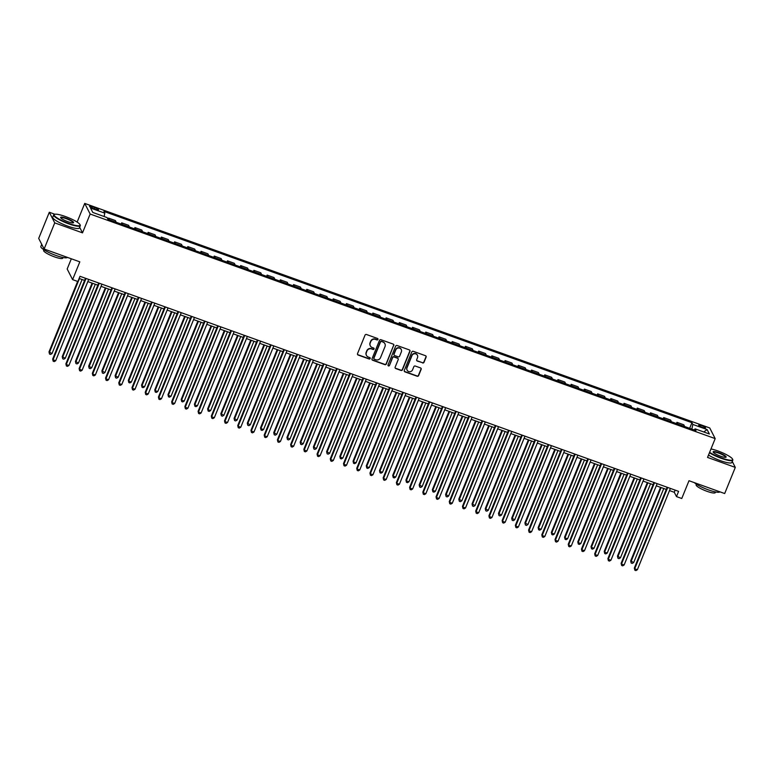 <?xml version="1.0" encoding="UTF-8"?>
<svg xmlns="http://www.w3.org/2000/svg" width="774" height="774" viewBox="0 0 774 774"><rect width="100%" height="100%" fill="white"/><g stroke="black" fill="none" stroke-linecap="round" stroke-linejoin="round"><path stroke-width="1.16" d="M377.944 339.447A0.793 0.755 152.9 0 0 377.509 338.47L366.479 334.503A1.132 1.084 152.9 0 0 365.028 335.161L357.52 353.641A1.132 1.084 152.9 0 0 358.139 355.034L369.169 359.001A0.793 0.755 152.9 0 0 370.166 357.917A0.793 0.755 152.9 0 0 369.759 357.559L368.327 357.046A3.609 3.464 152.9 0 1 366.344 352.567L366.963 351.028A3.609 3.464 152.9 0 1 371.626 348.939L373.049 349.451A0.793 0.755 152.9 0 0 374.045 348.377A0.793 0.755 152.9 0 0 373.629 348.019L372.207 347.507A3.609 3.464 152.9 0 1 370.214 343.027L370.843 341.489A3.609 3.464 152.9 0 1 375.496 339.399L376.928 339.912A0.793 0.755 152.9 0 0 377.944 339.447M370.253 345.717A3.609 3.464 152.9 0 1 370.069 342.737L370.698 341.199A3.609 3.464 152.9 0 1 375.351 339.109L376.783 339.622A0.793 0.755 152.9 0 0 377.828 338.693M357.491 354.376A1.132 1.084 152.9 0 0 357.994 354.753L369.024 358.71A0.793 0.755 152.9 0 0 370.078 357.781M366.383 355.256A3.609 3.464 152.9 0 1 366.199 352.286L366.818 350.748A3.609 3.464 152.9 0 1 371.472 348.648L372.904 349.161A0.793 0.755 152.9 0 0 373.958 348.242M701.66 425.652A3.676 0.687 22.1 0 0 698.719 425.187A3.676 0.687 22.1 0 0 702.599 427.49A3.676 0.687 22.1 0 0 705.53 427.954A3.676 0.687 22.1 0 0 701.66 425.652M422.556 362.948A1.132 1.084 152.9 0 0 424.007 362.29L426.116 357.114A1.132 1.084 152.9 0 0 425.497 355.711L413.248 351.309A1.132 1.084 152.9 0 0 411.787 351.967L404.289 370.436A1.132 1.084 152.9 0 0 404.908 371.839L417.157 376.241A1.132 1.084 152.9 0 0 418.618 375.584L421.153 369.324A1.132 1.084 152.9 0 0 420.534 367.921L415.29 366.044A1.132 1.084 152.9 0 0 413.838 366.692L412.581 369.798A3.019 2.893 152.9 0 1 407.114 370.175A3.019 2.893 152.9 0 1 407.027 367.805L411.962 355.643A3.019 2.893 152.9 0 1 417.428 355.266A3.019 2.893 152.9 0 1 417.515 357.636L416.693 359.668A1.132 1.084 152.9 0 0 417.312 361.061L422.411 362.658A1.132 1.084 152.9 0 0 423.862 362.009L425.971 356.824A1.132 1.084 152.9 0 0 426 356.088M54.867 214.253L49.313 212.26L54.741 222.883L44.128 249.025L79.819 261.844L72.601 279.627L77.893 281.523L80.012 276.299L678.605 491.364L676.486 496.598L681.768 498.495L688.995 480.722L724.687 493.541L735.3 467.399L732.272 461.478M54.741 222.883L82.508 232.858L90.152 214.03L715.186 438.606L707.542 457.424L735.3 467.399M393.831 345.514A1.132 1.084 152.9 0 0 393.211 344.111L380.963 339.709A1.132 1.084 152.9 0 0 379.502 340.367L372.004 358.836A1.132 1.084 152.9 0 0 372.623 360.239L384.872 364.641A1.132 1.084 152.9 0 0 386.332 363.983L393.685 345.223A1.132 1.084 152.9 0 0 393.714 344.488M397.101 345.514L409.349 349.916A1.132 1.084 152.9 0 1 409.978 351.309L402.47 369.788A1.132 1.084 152.9 0 1 401.019 370.436L395.775 368.559A1.132 1.084 152.9 0 1 395.156 367.157L398.194 359.668A1.132 1.084 152.9 0 0 397.575 358.265L394.092 357.017A1.132 1.084 152.9 0 0 392.641 357.665L389.477 365.473A0.793 0.755 152.9 0 1 388.045 365.57A0.793 0.755 152.9 0 1 388.026 364.951L395.649 346.162A1.132 1.084 152.9 0 1 397.101 345.514M44.128 249.025L38.7 238.402L49.313 212.26M93.306 208.554L95.637 209.396A3.56 0.668 22.1 0 0 98.482 209.841A3.56 0.668 22.1 0 0 94.728 207.616L92.396 206.774A3.56 0.668 22.1 0 0 89.552 206.329A3.56 0.668 22.1 0 0 93.306 208.554M90.152 214.03L84.724 203.407L709.748 427.974L715.186 438.606M689.653 428.322L691.937 422.691L103.929 211.418L104.809 213.16L90.539 208.032L92.793 212.453L107.073 217.581L107.963 219.323L695.981 430.586L695.091 428.854L694.249 429.967M691.937 422.691L692.827 424.433L707.107 429.56L709.371 433.982L695.091 428.854M71.324 258.797L67.174 269.004L72.601 279.627M77.139 222.09L84.724 203.407M669.5 490.571L674.28 492.283L676.486 496.598M79.141 278.456L84.608 280.42M87.83 281.581L97.834 285.171M101.046 286.332L111.05 289.921M114.271 291.082L124.275 294.671M127.487 295.832L137.491 299.422M140.713 300.573L150.707 304.172M153.929 305.324L163.933 308.923M167.145 310.074L177.149 313.673M180.371 314.825L190.365 318.424M193.587 319.575L203.591 323.174M206.803 324.325L216.807 327.924M220.029 329.076L230.033 332.665M233.245 333.826L243.249 337.416M246.471 338.577L256.465 342.166M259.687 343.327L269.691 346.916M272.903 348.077L282.907 351.667M286.128 352.828L296.132 356.417M299.344 357.578L309.348 361.168M312.57 362.329L322.565 365.918M325.786 367.079L335.79 370.669M339.002 371.82L349.006 375.419M352.228 376.57L362.222 380.169M365.444 381.321L375.448 384.92M378.67 386.071L388.664 389.67M391.886 390.822L401.89 394.421M405.102 395.572L415.106 399.171M418.328 400.322L428.322 403.912M431.544 405.073L441.548 408.662M444.76 409.823L454.764 413.413M457.985 414.574L467.989 418.163M471.202 419.324L481.205 422.914M484.427 424.075L494.422 427.664M497.643 428.825L507.647 432.414M510.859 433.575L520.863 437.165M524.085 438.316L534.089 441.915M537.301 443.067L547.305 446.666M550.527 447.817L560.521 451.416M563.743 452.567L573.747 456.167M576.959 457.318L586.963 460.917M590.185 462.068L600.179 465.667M603.401 466.819L613.405 470.408M616.626 471.569L626.621 475.159M629.842 476.32L639.846 479.909M643.059 481.07L653.062 484.659M656.284 485.82L666.279 489.41M675.16 490.126L674.28 492.283M104.809 213.16L104.113 216.517M107.983 219.332L108.486 218.094L109.376 219.826M116.245 222.293L115.365 220.561L108.486 218.094M121.208 224.083L121.702 222.844L122.592 224.576M129.471 227.043L128.581 225.311L121.702 222.844M134.424 228.833L134.928 227.595L135.808 229.327M142.687 231.794L141.797 230.062L134.928 227.595M147.641 233.574L148.144 232.345L149.034 234.077M155.903 236.544L155.023 234.812L148.144 232.345M160.866 238.324L161.369 237.096L162.25 238.827M169.129 241.294L168.239 239.563L161.369 237.096M174.082 243.075L174.585 241.846L175.475 243.578M182.345 246.045L181.464 244.313L174.585 241.846M187.308 247.825L187.801 246.596L188.692 248.328M195.561 250.795L194.68 249.064L187.801 246.596M200.524 252.576L201.027 251.347L201.908 253.079M208.787 255.546L207.896 253.814L201.027 251.347M213.74 257.326L214.243 256.088L215.133 257.829M222.003 260.296L221.122 258.564L214.243 256.088M226.966 262.076L227.469 260.838L228.349 262.579M235.228 265.047L234.338 263.315L227.469 260.838M240.182 266.827L240.685 265.588L241.565 267.32M248.444 269.797L247.554 268.065L240.685 265.588M253.408 271.577L253.901 270.339L254.791 272.071M261.66 274.547L260.78 272.816L253.901 270.339M266.624 276.328L267.127 275.089L268.007 276.821M274.886 279.298L273.996 277.566L267.127 275.089M279.84 281.078L280.343 279.84L281.233 281.572M288.102 284.048L287.222 282.307L280.343 279.84M293.065 285.829L293.569 284.59L294.449 286.322M301.328 288.799L300.438 287.057L293.569 284.59M306.281 290.579L306.785 289.341L307.665 291.072M314.544 293.539L313.654 291.808L306.785 289.341M319.498 295.329L320.001 294.091L320.891 295.823M327.76 298.29L326.88 296.558L320.001 294.091M332.723 300.08L333.226 298.841L334.107 300.573M340.986 303.04L340.096 301.309L333.226 298.841M345.939 304.821L346.442 303.592L347.332 305.324M354.202 307.791L353.321 306.059L346.442 303.592M359.165 309.571L359.658 308.342L360.549 310.074M367.427 312.541L366.537 310.809L359.658 308.342M372.381 314.321L372.884 313.093L373.765 314.825M380.644 317.292L379.753 315.56L372.884 313.093M385.597 319.072L386.1 317.843L386.99 319.575M393.86 322.042L392.979 320.31L386.1 317.843M398.823 323.822L399.326 322.594L400.206 324.325M407.085 326.792L406.195 325.061L399.326 322.594M412.039 328.573L412.542 327.334L413.432 329.076M420.301 331.543L419.421 329.811L412.542 327.334M425.265 333.323L425.758 332.085L426.648 333.826M433.517 336.293L432.637 334.562L425.758 332.085M438.481 338.074L438.984 336.835L439.864 338.567M446.743 341.044L445.853 339.312L438.984 336.835M451.697 342.824L452.2 341.586L453.09 343.317M459.959 345.794L459.079 344.062L452.2 341.586M464.922 347.574L465.426 346.336L466.306 348.068M473.185 350.545L472.295 348.803L465.426 346.336M478.139 352.325L478.642 351.086L479.522 352.818M486.401 355.295L485.511 353.554L478.642 351.086M491.364 357.075L491.858 355.837L492.748 357.569M499.617 360.036L498.737 358.304L491.858 355.837M504.58 361.826L505.083 360.587L505.964 362.319M512.843 364.786L511.953 363.054L505.083 360.587M517.796 366.576L518.299 365.338L519.19 367.07M526.059 369.537L525.178 367.805L518.299 365.338M531.022 371.317L531.515 370.088L532.406 371.82M539.284 374.287L538.394 372.555L531.515 370.088M544.238 376.067L544.741 374.839L545.622 376.57M552.501 379.037L551.61 377.306L544.741 374.839M557.454 380.818L557.957 379.589L558.847 381.321M565.717 383.788L564.836 382.056L557.957 379.589M570.68 385.568L571.183 384.339L572.063 386.071M578.942 388.538L578.052 386.807L571.183 384.339M583.896 390.319L584.399 389.09L585.289 390.822M592.158 393.289L591.278 391.557L584.399 389.09M597.122 395.069L597.615 393.84L598.505 395.572M605.374 398.039L604.494 396.307L597.615 393.84M610.338 399.819L610.841 398.581L611.721 400.322M618.6 402.79L617.71 401.058L610.841 398.581M623.554 404.57L624.057 403.331L624.947 405.073M631.816 407.54L630.936 405.808L624.057 403.331M636.779 409.32L637.283 408.082L638.163 409.814M645.042 412.29L644.152 410.559L637.283 408.082M649.996 414.071L650.499 412.832L651.389 414.564M658.258 417.041L657.378 415.309L650.499 412.832M663.221 418.821L663.715 417.583L664.605 419.315M671.474 421.791L670.594 420.05L663.715 417.583M676.437 423.572L676.94 422.333L677.821 424.065M684.7 426.542L683.81 424.8L676.94 422.333M691.85 429.106L692.827 424.433M707.107 429.56L703.74 431.96M82.508 232.858L79.654 227.266M371.975 359.571A1.132 1.084 152.9 0 0 372.478 359.949L384.726 364.351A1.132 1.084 152.9 0 0 386.187 363.703L393.685 345.223M381.514 341.557A0.793 0.755 152.9 0 0 380.498 342.011L373.919 358.236A0.793 0.755 152.9 0 0 374.355 359.213L375.854 359.755A3.609 3.464 152.9 0 0 380.508 357.665L385.017 346.578A3.609 3.464 152.9 0 0 383.024 342.098L381.369 341.266A0.793 0.755 152.9 0 0 380.353 341.731L380.498 342.011M373.881 358.701A0.793 0.755 152.9 0 1 373.765 357.946L380.353 341.731M384.823 343.598A3.609 3.464 152.9 0 0 382.878 341.808L383.024 342.098M381.369 341.266L382.878 341.808M395.127 367.892A1.132 1.084 152.9 0 0 395.63 368.269L400.874 370.156A1.132 1.084 152.9 0 0 402.325 369.498L409.823 351.028A1.132 1.084 152.9 0 0 409.852 350.283M398.078 358.643A1.132 1.084 152.9 0 0 397.43 357.975L393.947 356.727A1.132 1.084 152.9 0 0 392.495 357.385L389.477 365.473M387.987 365.415A0.793 0.755 152.9 0 0 389.332 365.183M401.348 351.889A3.019 2.893 152.9 0 0 398.465 347.981A3.019 2.893 152.9 0 0 395.795 349.896L394.063 354.182A1.132 1.084 152.9 0 0 394.682 355.576L398.155 356.824A1.132 1.084 152.9 0 0 399.616 356.175L401.348 351.889M401.184 349.374A3.019 2.893 152.9 0 0 395.649 349.606L395.795 349.896M394.034 354.918A1.132 1.084 152.9 0 1 393.908 353.892L395.649 349.606M416.664 360.403A1.132 1.084 152.9 0 0 417.167 360.781L422.411 362.658M417.35 355.121A3.019 2.893 152.9 0 0 411.816 355.353L411.962 355.643M407.047 370.03A3.019 2.893 152.9 0 1 406.872 367.515L411.816 355.353M404.26 371.172A1.132 1.084 152.9 0 0 404.763 371.549L417.012 375.951A1.132 1.084 152.9 0 0 418.463 375.303L421.008 369.034A1.132 1.084 152.9 0 0 421.037 368.298M77.623 281.426L49.004 351.899L52.013 353.563L82.083 279.511M79.441 278.563L49.372 352.615L49.507 354.037L49.004 351.899M52.013 353.563L50.562 354.424L49.507 354.037M85.488 278.263L52.671 359.078L53.038 359.794L86.059 278.466M55.689 360.742L54.228 361.603L53.174 361.226L53.038 359.794L55.689 360.742L88.71 279.424M53.174 361.226L52.671 359.078M92.087 283.11L62.23 356.65L65.239 358.314L95.308 284.261M92.657 283.313L62.588 357.365L62.723 358.788L62.23 356.65M65.239 358.314L63.778 359.175L62.723 358.788M105.303 287.86L75.446 361.39L78.455 363.064L108.524 289.012M105.883 288.063L75.813 362.116L75.939 363.538L75.446 361.39M78.455 363.064L77.003 363.925L75.939 363.538M118.528 292.611L88.662 366.141L91.671 367.814L121.741 293.762M119.099 292.814L89.029 366.866L89.165 368.289L88.662 366.141M91.671 367.814L90.219 368.676L89.165 368.289M98.704 283.013L65.896 363.828L66.264 364.544L99.285 283.216M68.905 365.492L67.444 366.354L66.39 365.967L66.264 364.544L68.905 365.492L101.926 284.164M66.39 365.967L65.896 363.828M111.93 287.764L79.112 368.579L79.48 369.295L112.501 287.967M82.121 370.243L80.67 371.104L79.616 370.717L79.48 369.295L82.121 370.243L115.142 288.915M79.616 370.717L79.112 368.579M125.146 292.514L92.329 373.32L92.696 374.045L125.727 292.717M95.347 374.993L93.886 375.854L92.832 375.467L92.696 374.045L95.347 374.993L128.368 293.665M92.832 375.467L92.329 373.32M131.744 297.361L101.887 370.891L104.896 372.565L134.966 298.512M132.315 297.564L102.255 371.617L102.381 373.039L101.887 370.891M104.896 372.565L103.435 373.416L102.381 373.039M138.372 297.264L105.554 378.07L105.922 378.796L138.943 297.468M108.563 379.744L107.112 380.605L106.048 380.218L105.922 378.796L108.563 379.744L141.584 298.416M106.048 380.218L105.554 378.07M65.316 216.488A14.019 2.632 22.1 0 0 54.548 214.35A14.019 2.632 22.1 0 0 68.896 223.493A14.019 2.632 22.1 0 0 80.041 224.702A14.019 2.632 22.1 0 0 65.316 216.488M80.041 224.702L80.235 225.128A14.367 2.699 -157.9 0 1 80.283 225.708A14.367 2.699 -157.9 0 1 68.809 223.889A14.367 2.699 -157.9 0 1 53.667 214.901A14.367 2.699 -157.9 0 1 54.112 214.524L54.548 214.35M66.206 218.239A7.005 1.316 -157.9 0 1 73.385 222.815A7.005 1.316 -157.9 0 1 67.996 221.741A7.005 1.316 -157.9 0 1 60.633 217.639A7.005 1.316 -157.9 0 1 66.206 218.239M73.114 222.873A6.666 1.248 22.1 0 0 73.153 222.815A6.666 1.248 22.1 0 0 66.129 218.636A6.666 1.248 22.1 0 0 60.798 217.794A6.666 1.248 22.1 0 0 60.788 217.871M67.406 257.384A14.367 2.699 -157.9 0 1 55.989 255.468A14.367 2.699 -157.9 0 1 40.848 246.48L41.728 244.313M63.033 257.51L62.762 258.177A10.343 1.945 -157.9 0 1 54.499 256.871A10.343 1.945 -157.9 0 1 43.596 250.399L43.866 249.731M80.283 225.708L79.354 228.011A14.367 2.699 -157.9 0 1 67.88 226.192A14.367 2.699 -157.9 0 1 52.738 217.204L53.667 214.901M709.603 452.335A14.019 2.632 22.1 0 0 721.426 457.947A14.019 2.632 22.1 0 0 732.572 459.146A14.019 2.632 22.1 0 0 717.846 450.932A14.019 2.632 22.1 0 0 710.977 448.949M732.572 459.146L732.765 459.582A14.367 2.699 -157.9 0 1 732.814 460.153A14.367 2.699 -157.9 0 1 721.339 458.343A14.367 2.699 -157.9 0 1 709.439 452.742M718.736 452.684A7.005 1.316 -157.9 0 1 725.915 457.26A7.005 1.316 -157.9 0 1 720.526 456.186A7.005 1.316 -157.9 0 1 713.164 452.084A7.005 1.316 -157.9 0 1 718.736 452.684M725.644 457.328A6.666 1.248 22.1 0 0 725.683 457.26A6.666 1.248 22.1 0 0 718.659 453.09A6.666 1.248 22.1 0 0 713.328 452.248A6.666 1.248 22.1 0 0 713.318 452.316M719.936 491.838A14.367 2.699 -157.9 0 1 708.52 489.923A14.367 2.699 -157.9 0 1 694.355 482.647M715.563 491.954L715.292 492.632A10.343 1.945 -157.9 0 1 707.03 491.326A10.343 1.945 -157.9 0 1 696.126 484.843L696.397 484.176M732.814 460.153L731.885 462.455A14.367 2.699 -157.9 0 1 720.41 460.646A14.367 2.699 -157.9 0 1 708.51 455.035M144.961 302.102L115.103 375.642L118.112 377.315L148.182 303.263M145.541 302.315L115.471 376.358L115.607 377.789L115.103 375.642M118.112 377.315L116.661 378.167L115.607 377.789M158.186 306.852L128.32 380.392L128.687 381.108L131.338 382.066L161.398 308.013M158.757 307.065L128.687 381.108L128.823 382.54L128.32 380.392M131.338 382.066L129.877 382.917L128.823 382.54M171.402 311.603L141.545 385.142L141.913 385.858L144.554 386.807L174.624 312.764M171.983 311.816L141.913 385.858L142.039 387.29L141.545 385.142M144.554 386.807L143.103 387.668L142.039 387.29M184.628 316.353L154.761 389.893L155.129 390.609L157.77 391.557L187.84 317.514M185.199 316.566L155.129 390.609L155.264 392.041L154.761 389.893M157.77 391.557L156.319 392.418L155.264 392.041M197.844 321.104L167.987 394.643L168.355 395.359L170.996 396.307L201.066 322.265M198.415 321.316L168.355 395.359L168.48 396.791L167.987 394.643M170.996 396.307L169.535 397.168L168.48 396.791M151.588 302.015L118.77 382.82L119.138 383.546L152.159 302.218M121.779 384.494L120.328 385.346L119.273 384.968L119.138 383.546L121.779 384.494L154.81 303.166M119.273 384.968L118.77 382.82M164.804 306.765L131.996 387.571L132.364 388.287L165.384 306.968M135.005 389.245L133.544 390.096L132.489 389.719L132.364 388.287L135.005 389.245L168.026 307.917M132.489 389.719L131.996 387.571M178.03 311.516L145.212 392.321L145.58 393.037L178.601 311.719M148.221 393.995L146.77 394.846L145.715 394.469L145.58 393.037L148.221 393.995L181.242 312.667M145.715 394.469L145.212 392.321M191.246 316.256L158.428 397.072L158.796 397.788L191.817 316.469M161.447 398.736L159.986 399.597L158.931 399.22L158.796 397.788L161.447 398.736L194.468 317.417M158.931 399.22L158.428 397.072M204.462 321.007L171.654 401.822L172.022 402.538L205.042 321.22M174.663 403.486L173.212 404.347L172.147 403.97L172.022 402.538L174.663 403.486L207.684 322.168M172.147 403.97L171.654 401.822M211.06 325.854L181.203 399.394L181.571 400.11L184.212 401.058L214.282 327.015M211.641 326.057L181.571 400.11L181.697 401.542L181.203 399.394M184.212 401.058L182.761 401.919L181.697 401.542M217.688 325.757L184.87 406.573L185.238 407.288L218.258 325.97M187.879 408.237L186.428 409.098L185.373 408.72L185.238 407.288L187.879 408.237L220.909 326.918M185.373 408.72L184.87 406.573M224.286 330.604L194.419 404.144L194.787 404.86L197.438 405.808L227.498 331.765M224.857 330.808L194.787 404.86L194.922 406.292L194.419 404.144M197.438 405.808L195.977 406.669L194.922 406.292M230.904 330.508L198.096 411.323L198.463 412.039L231.484 330.721M201.105 412.987L199.644 413.848L198.589 413.471L198.463 412.039L201.105 412.987L234.125 331.669M198.589 413.471L198.096 411.323M237.502 335.355L207.645 408.895L208.013 409.61L210.654 410.559L240.724 336.516M238.082 335.558L208.013 409.61L208.138 411.042L207.645 408.895M210.654 410.559L209.203 411.42L208.138 411.042M244.129 335.258L211.312 416.073L211.679 416.789L244.7 335.471M214.321 417.737L212.869 418.599L211.805 418.221L211.679 416.789L214.321 417.737L247.341 336.419M211.805 418.221L211.312 416.073M250.728 340.105L220.861 413.645L223.87 415.309L253.94 341.257M251.298 340.308L221.229 414.361L221.364 415.793L220.861 413.645M223.87 415.309L222.419 416.17L221.364 415.793M257.345 340.009L224.528 420.824L224.895 421.54L257.916 340.212M227.546 422.488L226.085 423.349L225.031 422.972L224.895 421.54L227.546 422.488L260.567 341.17M225.031 422.972L224.528 420.824M263.944 344.856L234.087 418.395L237.096 420.059L267.165 346.007M264.514 345.059L234.445 419.111L234.58 420.543L234.087 418.395M237.096 420.059L235.635 420.921L234.58 420.543M270.561 344.759L237.753 425.574L238.121 426.29L271.142 344.962M240.762 427.238L239.311 428.099L238.247 427.722L238.121 426.29L240.762 427.238L273.783 345.92M238.247 427.722L237.753 425.574M277.16 349.606L247.303 423.146L250.312 424.81L280.382 350.757M277.74 349.809L247.67 423.862L247.796 425.284L247.303 423.146M250.312 424.81L248.86 425.671L247.796 425.284M283.787 349.509L250.969 430.325L251.337 431.041L284.358 349.713M253.978 431.989L252.527 432.85L251.473 432.473L251.337 431.041L253.978 431.989L286.999 350.67M251.473 432.473L250.969 430.325M290.385 354.357L260.519 427.887L260.886 428.612L263.537 429.56L293.598 355.508M290.956 354.56L260.886 428.612L261.022 430.034L260.519 427.887M263.537 429.56L262.076 430.421L261.022 430.034M303.602 359.107L273.744 432.637L276.753 434.311L306.823 360.258M304.172 359.31L274.112 433.363L274.238 434.785L273.744 432.637M276.753 434.311L275.302 435.172L274.238 434.785M316.818 363.857L286.961 437.387L289.969 439.061L320.039 365.009M317.398 364.061L287.328 438.113L287.464 439.535L286.961 437.387M289.969 439.061L288.518 439.922L287.464 439.535M330.043 368.608L300.186 442.138L303.195 443.812L333.265 369.759M330.614 368.811L300.544 442.863L300.68 444.286L300.186 442.138M303.195 443.812L301.734 444.663L300.68 444.286M343.259 373.349L313.402 446.888L316.411 448.562L346.481 374.51M343.84 373.561L313.77 447.604L313.896 449.036L313.402 446.888M316.411 448.562L314.96 449.413L313.896 449.036M356.485 378.099L326.618 451.639L329.627 453.312L359.697 379.26M357.056 378.312L326.986 452.355L327.121 453.787L326.618 451.639M329.627 453.312L328.176 454.164L327.121 453.787M369.701 382.849L339.844 456.389L340.212 457.105L342.853 458.053L372.923 384.01M370.272 383.062L340.212 457.105L340.337 458.537L339.844 456.389M342.853 458.053L341.392 458.914L340.337 458.537M382.917 387.6L353.06 461.14L353.428 461.855L356.069 462.804L386.139 388.761M383.498 387.813L353.428 461.855L353.563 463.287L353.06 461.14M356.069 462.804L354.618 463.665L353.563 463.287M396.143 392.35L366.276 465.89L366.644 466.606L369.295 467.554L399.355 393.511M396.714 392.563L366.644 466.606L366.779 468.038L366.276 465.89M369.295 467.554L367.834 468.415L366.779 468.038M409.359 397.101L379.502 470.64L379.87 471.356L382.511 472.304L412.581 398.262M409.939 397.304L379.87 471.356L379.995 472.788L379.502 470.64M382.511 472.304L381.06 473.166L379.995 472.788M422.585 401.851L392.718 475.391L393.086 476.107L395.727 477.055L425.797 403.012M423.155 402.054L393.086 476.107L393.221 477.539L392.718 475.391M395.727 477.055L394.276 477.916L393.221 477.539M435.801 406.602L405.944 480.141L406.311 480.857L408.953 481.805L439.022 407.763M436.372 406.805L406.311 480.857L406.437 482.289L405.944 480.141M408.953 481.805L407.492 482.666L406.437 482.289M449.017 411.352L419.16 484.892L422.169 486.556L452.239 412.503M449.597 411.555L419.527 485.608L419.653 487.039L419.16 484.892M422.169 486.556L420.717 487.417L419.653 487.039M462.242 416.102L432.376 489.642L432.743 490.358L435.394 491.306L465.455 417.254M462.813 416.306L432.743 490.358L432.879 491.79L432.376 489.642M435.394 491.306L433.933 492.167L432.879 491.79M475.459 420.853L445.601 494.393L448.61 496.057L478.68 422.004M476.039 421.056L445.969 495.108L446.095 496.531L445.601 494.393M448.61 496.057L447.159 496.918L446.095 496.531M488.684 425.603L458.818 499.133L461.826 500.807L491.896 426.755M489.255 425.806L459.185 499.859L459.321 501.281L458.818 499.133M461.826 500.807L460.375 501.668L459.321 501.281M501.9 430.354L472.043 503.884L475.052 505.557L505.122 431.505M502.471 430.557L472.401 504.609L472.537 506.032L472.043 503.884M475.052 505.557L473.591 506.419L472.537 506.032M515.116 435.104L485.259 508.634L488.268 510.308L518.338 436.255M515.697 435.307L485.627 509.36L485.753 510.782L485.259 508.634M488.268 510.308L486.817 511.169L485.753 510.782M528.342 439.855L498.475 513.385L501.494 515.058L531.554 441.006M528.913 440.058L498.843 514.1L498.978 515.532L498.475 513.385M501.494 515.058L500.033 515.91L498.978 515.532M541.558 444.595L511.701 518.135L514.71 519.809L544.78 445.756M542.129 444.808L512.069 518.851L512.194 520.283L511.701 518.135M514.71 519.809L513.249 520.66L512.194 520.283M554.774 449.346L524.917 522.885L527.926 524.559L557.996 450.507M555.355 449.559L525.285 523.601L525.42 525.033L524.917 522.885M527.926 524.559L526.475 525.411L525.42 525.033M568 454.096L538.133 527.636L538.501 528.352L541.152 529.3L571.212 455.257M568.571 454.309L538.501 528.352L538.636 529.784L538.133 527.636M541.152 529.3L539.691 530.161L538.636 529.784M581.216 458.847L551.359 532.386L551.727 533.102L554.368 534.05L584.438 460.008M581.796 459.059L551.727 533.102L551.852 534.534L551.359 532.386M554.368 534.05L552.917 534.911L551.852 534.534M594.442 463.597L564.575 537.137L564.943 537.853L567.584 538.801L597.654 464.758M595.013 463.81L564.943 537.853L565.078 539.284L564.575 537.137M567.584 538.801L566.133 539.662L565.078 539.284M607.658 468.347L577.801 541.887L578.168 542.603L580.81 543.551L610.88 469.508M608.229 468.551L578.168 542.603L578.294 544.035L577.801 541.887M580.81 543.551L579.349 544.412L578.294 544.035M620.874 473.098L591.017 546.638L591.384 547.353L594.026 548.302L624.096 474.259M621.454 473.301L591.384 547.353L591.52 548.785L591.017 546.638M594.026 548.302L592.574 549.163L591.52 548.785M297.003 354.26L264.195 435.075L264.553 435.791L297.584 354.463M267.204 436.739L265.743 437.6L264.689 437.213L264.553 435.791L267.204 436.739L300.225 355.411M264.689 437.213L264.195 435.075M310.229 359.01L277.411 439.816L277.779 440.541L310.8 359.213M280.42 441.49L278.969 442.351L277.905 441.964L277.779 440.541L280.42 441.49L313.441 360.162M277.905 441.964L277.411 439.816M323.445 363.761L290.627 444.566L290.995 445.292L324.016 363.964M293.636 446.24L292.185 447.101L291.13 446.714L290.995 445.292L293.636 446.24L326.667 364.912M291.13 446.714L290.627 444.566M336.661 368.511L303.853 449.317L304.221 450.042L337.241 368.714M306.862 450.99L305.401 451.852L304.346 451.465L304.221 450.042L306.862 450.99L339.883 369.662M304.346 451.465L303.853 449.317M349.887 373.262L317.069 454.067L317.437 454.793L350.458 373.465M320.078 455.741L318.627 456.592L317.572 456.215L317.437 454.793L320.078 455.741L353.099 374.413M317.572 456.215L317.069 454.067M363.103 378.012L330.285 458.818L330.653 459.533L363.674 378.215M333.304 460.491L331.843 461.343L330.788 460.965L330.653 459.533L333.304 460.491L366.325 379.163M330.788 460.965L330.285 458.818M376.328 382.762L343.511 463.568L343.879 464.284L376.899 382.966M346.52 465.242L345.069 466.093L344.004 465.716L343.879 464.284L346.52 465.242L379.541 383.914M344.004 465.716L343.511 463.568M389.545 387.503L356.727 468.318L357.095 469.034L390.115 387.716M359.736 469.982L358.285 470.844L357.23 470.466L357.095 469.034L359.736 469.982L392.766 388.664M357.23 470.466L356.727 468.318M402.761 392.254L369.953 473.069L370.32 473.785L403.341 392.466M372.962 474.733L371.501 475.594L370.446 475.217L370.32 473.785L372.962 474.733L405.982 393.415M370.446 475.217L369.953 473.069M415.986 397.004L383.169 477.819L383.536 478.535L416.557 397.217M386.178 479.483L384.726 480.344L383.662 479.967L383.536 478.535L386.178 479.483L419.198 398.165M383.662 479.967L383.169 477.819M429.202 401.754L396.385 482.57L396.752 483.286L429.773 401.967M399.403 484.234L397.942 485.095L396.888 484.718L396.752 483.286L399.403 484.234L432.424 402.915M396.888 484.718L396.385 482.57M442.418 406.505L409.61 487.32L409.978 488.036L442.999 406.718M412.619 488.984L411.168 489.845L410.104 489.468L409.978 488.036L412.619 488.984L445.64 407.666M410.104 489.468L409.61 487.32M455.644 411.255L422.827 492.071L423.194 492.786L456.215 411.458M425.835 493.735L424.384 494.596L423.33 494.218L423.194 492.786L425.835 493.735L458.856 412.416M423.33 494.218L422.827 492.071M468.86 416.006L436.052 496.821L436.41 497.537L469.441 416.209M439.061 498.485L437.6 499.346L436.546 498.969L436.41 497.537L439.061 498.485L472.082 417.167M436.546 498.969L436.052 496.821M482.086 420.756L449.268 501.571L449.636 502.287L482.657 420.959M452.277 503.235L450.826 504.097L449.762 503.719L449.636 502.287L452.277 503.235L485.298 421.917M449.762 503.719L449.268 501.571M495.302 425.507L462.484 506.322L462.852 507.038L495.873 425.71M465.503 507.986L464.042 508.847L462.987 508.46L462.852 507.038L465.503 507.986L498.524 426.658M462.987 508.46L462.484 506.322M508.518 430.257L475.71 511.063L476.078 511.788L509.099 430.46M478.719 512.736L477.268 513.597L476.204 513.21L476.078 511.788L478.719 512.736L511.74 431.408M476.204 513.21L475.71 511.063M521.744 435.007L488.926 515.813L489.294 516.539L522.315 435.211M491.935 517.487L490.484 518.348L489.429 517.961L489.294 516.539L491.935 517.487L524.956 436.159M489.429 517.961L488.926 515.813M534.96 439.758L502.142 520.563L502.51 521.289L535.54 439.961M505.161 522.237L503.7 523.098L502.645 522.711L502.51 521.289L505.161 522.237L538.182 440.909M502.645 522.711L502.142 520.563M548.186 444.508L515.368 525.314L515.736 526.03L548.756 444.711M518.377 526.988L516.926 527.839L515.861 527.462L515.736 526.03L518.377 526.988L551.398 445.66M515.861 527.462L515.368 525.314M561.402 449.259L528.584 530.064L528.952 530.78L561.972 449.462M531.593 531.738L530.142 532.589L529.087 532.212L528.952 530.78L531.593 531.738L564.623 450.41M529.087 532.212L528.584 530.064M574.618 454.009L541.81 534.815L542.177 535.531L575.198 454.212M544.819 536.488L543.358 537.34L542.303 536.962L542.177 535.531L544.819 536.488L577.839 455.16M542.303 536.962L541.81 534.815M587.843 458.75L555.026 539.565L555.393 540.281L588.414 458.963M558.035 541.229L556.583 542.09L555.529 541.713L555.393 540.281L558.035 541.229L591.055 459.911M555.529 541.713L555.026 539.565M601.059 463.5L568.242 544.316L568.609 545.031L601.63 463.713M571.26 545.98L569.799 546.841L568.745 546.463L568.609 545.031L571.26 545.98L604.281 464.661M568.745 546.463L568.242 544.316M614.275 468.251L581.467 549.066L581.835 549.782L614.856 468.464M584.476 550.73L583.025 551.591L581.961 551.214L581.835 549.782L584.476 550.73L617.497 469.412M581.961 551.214L581.467 549.066M627.501 473.001L594.684 553.816L595.051 554.532L628.072 473.214M597.692 555.48L596.241 556.342L595.187 555.964L595.051 554.532L597.692 555.48L630.723 474.162M595.187 555.964L594.684 553.816M634.1 477.848L604.233 551.388L604.6 552.104L607.251 553.052L637.312 479.009M634.67 478.051L604.6 552.104L604.736 553.536L604.233 551.388M607.251 553.052L605.79 553.913L604.736 553.536M640.717 477.752L607.909 558.567L608.277 559.283L641.298 477.964M610.918 560.231L609.457 561.092L608.403 560.715L608.277 559.283L610.918 560.231L643.939 478.913M608.403 560.715L607.909 558.567M647.316 482.599L617.459 556.138L620.467 557.802L650.537 483.75M647.896 482.802L617.826 556.854L617.952 558.286L617.459 556.138M620.467 557.802L619.016 558.664L617.952 558.286M653.943 482.502L621.125 563.317L621.493 564.033L654.514 482.705M624.134 564.981L622.683 565.842L621.619 565.465L621.493 564.033L624.134 564.981L657.155 483.663M621.619 565.465L621.125 563.317M660.541 487.349L630.675 560.889L633.683 562.553L663.753 488.5M661.112 487.552L631.042 561.605L631.178 563.037L630.675 560.889M633.683 562.553L632.232 563.414L631.178 563.037M667.159 487.252L634.341 568.068L634.709 568.784L667.73 487.456M637.36 569.732L635.899 570.593L634.844 570.215L634.709 568.784L637.36 569.732L670.381 488.413M634.844 570.215L634.341 568.068M91.903 207.993L92.396 206.774M94.205 208.883L94.728 207.616"/></g></svg>
